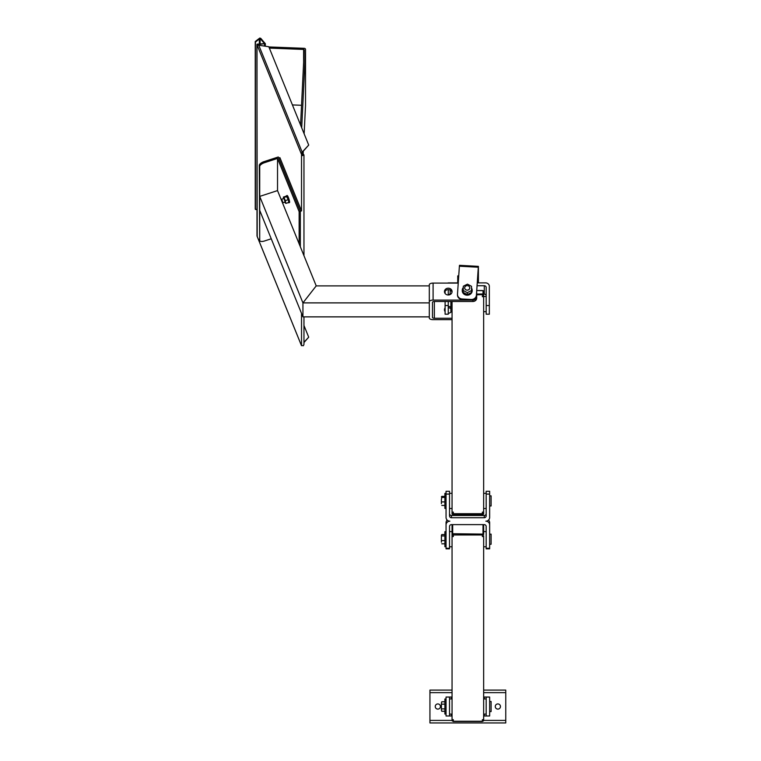 <?xml version="1.0" encoding="UTF-8"?>
<svg xmlns="http://www.w3.org/2000/svg" width="761" height="761" viewBox="0 0 761 761"><rect width="100%" height="100%" fill="white"/><g stroke="black" fill="none" stroke-linecap="round" stroke-linejoin="round"><path stroke-width="1.14" d="M497.865 709.109A2.587 2.587 0 0 0 500.11 705.228A2.587 2.587 0 0 0 495.62 705.228A2.587 2.587 0 0 0 497.865 709.109M437.841 709.109A2.587 2.587 0 0 0 440.077 705.228A2.587 2.587 0 0 0 435.596 705.228A2.587 2.587 0 0 0 437.841 709.109M446.051 714.037L444.881 714.037L444.881 699.007L446.051 699.007M489.646 701.471L491.102 701.471L491.102 711.573L489.646 711.573M486.174 715.996L489.646 715.996L489.646 697.047L486.174 697.047L486.174 715.996L483.644 715.996M452.053 715.996L449.523 715.996L449.523 697.047L446.051 697.047L446.051 715.996L449.523 715.996M486.174 697.047L484.281 697.047L484.281 698.94M449.523 697.047L452.053 697.047M483.644 697.047L484.281 697.047M483.644 690.094L505.761 690.094L505.761 722.95L429.936 722.95L429.936 720.42L452.053 720.42M429.936 720.42L429.936 690.094L452.053 690.094M446.051 546.712L444.881 546.712L444.881 531.673L446.051 531.673M489.646 534.136L491.102 534.136L491.102 544.248L489.646 544.248M446.051 494.07L446.051 491.283L449.523 491.283L449.523 494.07L446.051 494.07L446.051 517.413A3.795 3.767 0 0 0 449.846 521.18A3.795 3.767 180 0 0 446.051 524.938L446.051 548.824L449.523 548.824L449.523 526.507A1.893 1.883 180 0 1 451.425 524.624L484.281 524.624A1.893 1.883 180 0 1 486.174 526.507L486.174 548.824L489.646 548.824L489.646 524.938A3.795 3.767 180 0 0 485.86 521.18A3.795 3.767 0 0 0 489.646 517.413L489.646 494.07L486.174 494.07L486.174 491.283L489.646 491.283L489.646 494.07M449.523 494.07L449.523 515.844A1.893 1.883 0 0 0 451.425 517.727L484.281 517.727A1.893 1.883 0 0 0 486.174 515.844L486.174 494.07M449.523 548.281L446.051 548.281M489.646 548.281L486.174 548.281M486.174 513.599A1.893 1.883 0 0 1 484.281 515.482L451.425 515.482A1.893 1.883 0 0 1 449.523 513.599M446.051 524.938L446.051 522.702A3.795 3.767 0 0 1 447.145 520.058M488.552 520.058A3.795 3.767 0 0 1 489.646 522.702L489.646 524.938M486.174 531.606L483.644 531.606L483.644 534.27A1.265 0.704 180 0 1 482.379 534.964L453.318 534.964A1.265 0.704 180 0 1 452.053 534.27L452.053 525.176A1.265 0.704 180 0 1 452.529 524.624M452.053 719.659L452.053 720.543A1.265 0.704 0 0 0 453.318 721.238L453.318 719.659L452.053 719.659L452.053 535.849A1.265 0.704 0 0 0 453.318 536.543L452.053 536.543L452.053 531.606L449.523 531.606M452.053 535.849L452.053 534.27A0.628 0.523 0 0 1 452.69 533.737L482.379 534.089L483.016 533.737L483.016 524.624M483.168 524.624A1.265 0.704 180 0 1 483.644 525.176L483.644 534.27A0.628 0.523 180 0 0 483.016 533.737M483.644 535.849A1.265 0.704 0 0 1 482.379 536.543L483.644 536.543L483.644 720.543L482.379 721.238A1.265 0.704 0 0 0 483.644 720.543A0.628 0.523 180 0 1 483.016 721.067M483.644 719.659L482.379 719.659L482.379 721.238L453.318 721.238L482.379 721.523L453.318 721.523L452.053 720.543A0.628 0.523 0 0 0 452.69 721.067M489.646 495.868L491.102 495.868L491.102 505.97L489.646 505.97M452.053 311.591L450.883 311.591L450.883 301.489M452.053 301.489L452.053 513.713L483.644 513.713L482.379 514.465L482.379 512.105L483.644 512.105L483.644 513.713A0.628 0.618 180 0 1 483.016 514.331L452.69 514.331A0.628 0.618 0 0 1 452.053 513.713L453.318 514.465L453.318 512.105L452.053 512.105L452.053 513.713M476.7 294.088L483.016 293.955L483.016 290.664A0.628 0.618 0 0 1 483.644 291.282L483.644 294.583L476.7 294.83M483.644 512.105L483.644 296.685L482.379 296.685L483.644 296.438L483.644 294.583A0.628 0.618 180 0 0 483.016 293.955M446.051 508.443L444.881 508.443L444.881 493.404L446.051 493.404M288.409 202.588A3.7 0.561 -108.1 0 0 288.714 202.806L289.484 202.55A3.7 0.561 -108.1 0 0 288.866 198.859A3.7 0.561 -108.1 0 0 287.192 195.52L286.421 195.777A3.7 0.561 -108.1 0 0 286.298 196.119M288.714 202.806A3.7 0.561 -108.1 0 0 288.096 199.116A3.7 0.561 -108.1 0 0 286.421 195.777M281.751 199.325L282.987 202.778L281.751 199.325M283.948 198.611L285.185 202.055L283.948 198.611M284.804 202.188L285.841 203.425L288.809 202.464L288.257 199.648L286.317 196.119L283.349 197.089L283.644 198.573M285.841 203.425L285.289 200.619L288.257 199.648M285.289 200.619L284.043 197.451L287.011 196.481M284.043 197.451L283.349 197.089M478.327 282.883L478.327 267.834L476.405 295.23A5.051 4.537 180 0 1 471.059 299.482L462.231 298.997A5.051 4.537 180 0 1 457.485 294.469A5.051 4.537 180 0 1 457.485 294.203L459.387 266.207L478.308 267.235L478.393 266.36L478.412 282.883M471.059 299.482L471.059 300.043A5.051 4.537 -0 0 0 476.405 295.791M471.059 300.043L462.231 299.558L462.231 298.997M457.485 294.754A5.051 4.537 -0 0 0 457.485 295.03A5.051 4.537 -0 0 0 462.231 299.558M459.492 265.484L459.387 266.207M476.405 295.23L478.308 267.235M463.249 290.474L463.249 292.433L467.321 294.602L471.459 292.528L471.525 286.317L467.454 284.148L463.306 286.222L463.249 290.474L467.321 292.652L467.321 294.602M467.321 292.652L471.459 290.569L471.459 292.528M471.459 290.569L471.525 286.317M462.269 290.521A4.956 4.452 0 0 0 462.26 290.759A4.956 4.452 0 0 0 467.216 295.201A4.956 4.452 0 0 0 472.181 290.759A4.956 4.452 0 0 0 472.172 290.521M463.287 287.563A4.956 4.452 0 0 0 462.26 290.283A4.956 4.452 0 0 0 467.216 294.726A4.956 4.452 0 0 0 472.181 290.283A4.956 4.452 0 0 0 471.525 288.077M468.082 290.008A2.53 2.264 -0 0 0 467.216 285.613A2.53 2.264 -0 0 0 464.695 287.877A2.53 2.264 -0 0 0 468.082 290.008M268.88 46.944L304.314 48.324A1.265 1.132 180 0 1 305.522 49.513L301.708 127.819M300.576 125.032L304.229 50.026A0.628 0.571 -0 0 0 303.629 49.436L269.346 48.095M302.545 155.463A5.051 0.761 -108.1 0 0 301.965 153.655M301.537 105.284L292.414 104.923M305.522 49.513L305.522 105.437A1.265 1.132 -0 0 0 305.522 105.341M305.522 105.437L304.134 133.803M303.297 151.144L303.163 153.903M256.923 44.538L257.218 44.1L257.969 44.975L256.923 44.538L257.208 236.519M257.256 44.148L265.313 43.586L257.675 44.642M256.923 209.741L255.239 208.999L255.239 41.541L259.748 38.06L260.719 38.297L265.247 43.596M255.239 41.541L255.458 42.074L259.311 38.992L259.311 43.919M259.748 38.126L260.129 39.049L259.311 38.992M259.748 38.06L264.514 43.634M301.736 152.809L302.488 155.625L301.518 154.407L301.679 152.666L308.709 145.075L268.804 46.744L258.027 45.118L257.969 44.538M302.44 155.463L303.335 155.044L302.003 153.437L302.593 153.237L303.962 154.949L302.488 155.625M301.442 345.504L303.382 345.713L303.962 344.4L303.962 316.871M303.962 342.26L308.709 337.19L303.962 342.545M308.709 337.19L303.962 325.499M255.458 209.532L255.458 42.074M308.709 145.075L301.756 152.904M264.038 161.627L278.288 156.985L300.329 211.292L301.518 210.902L279.905 157.66L278.716 158.05L300.329 211.292L300.329 246.764L300.329 211.292L299.14 211.672L277.527 158.431L264.467 162.692L264.038 161.627A5.051 2.102 157.9 0 0 259.282 165.422L259.72 166.488A5.051 2.102 -22.1 0 1 264.467 162.692M301.518 210.902L301.518 154.407L256.999 44.737L256.999 236.015L301.518 345.694L301.518 313.37M450.883 308.719A3.795 3.396 -0 0 0 448.267 307.767M445.099 309.289A3.795 3.396 -0 0 0 444.557 310.469M445.099 311.649A3.795 3.396 180 0 1 445.099 307.891M448.267 306.369A3.795 3.396 180 0 1 450.883 307.32M451.463 311.591A3.795 3.396 180 0 1 448.267 313.171M451.977 292.291A3.795 3.396 -0 0 0 444.557 292.291M448.267 294.992A3.795 3.396 180 0 1 448.267 288.191A3.795 3.396 180 0 1 448.267 294.992L448.267 289.589M448.267 305.541L448.267 314.207L445.099 314.207L445.099 305.541L448.267 305.541L448.267 301.489M486.174 314.207L486.174 305.541L489.333 305.541L489.333 314.207L486.174 314.207M486.174 305.541L486.174 287.411A1.893 1.703 -0 0 0 484.281 285.717L484.281 294.107A1.893 1.703 180 0 1 486.174 295.801M484.281 294.107L483.644 294.107M450.816 294.107L450.16 294.107L450.16 290.046M448.495 294.992A1.893 1.703 180 0 1 450.16 294.107M445.099 291.111L445.099 293.47M445.099 301.489L445.099 305.541M447.573 283.092A3.795 3.396 180 0 1 448.895 282.883L457.742 282.883M477.29 282.883L485.547 282.883A3.795 3.396 180 0 1 489.333 286.279L489.333 305.541M477.09 285.717L484.281 285.717M472.904 301.489A3.795 3.396 -0 0 0 476.7 298.093L476.7 296.695A3.795 3.396 180 0 1 472.904 300.091L472.904 301.489L434.36 301.489A1.893 0.837 180 0 0 432.467 302.326L432.467 317.432A1.893 0.837 180 0 0 434.36 318.269L452.053 318.269M476.7 296.695L476.7 291.577M433.095 283.092A3.795 1.674 180 0 0 429.309 284.776L429.309 301.775A3.795 1.674 0 0 1 433.095 300.091L433.095 283.092L457.742 283.092L457.742 277.993L458.588 277.993M458.731 275.882L457.742 275.882L457.742 277.993M433.095 300.091L472.904 300.091M432.467 302.326L432.467 317.432M452.053 319.668L433.095 319.668A3.795 1.674 0 0 1 429.309 317.993L429.309 301.775M271.249 238.783L264.467 240.999A5.051 2.102 -22.1 0 1 259.786 240.657A5.051 2.102 -22.1 0 1 259.72 240.314L259.72 166.488M429.309 285.889L316.215 285.889L302.935 302.888L259.72 196.405L277.527 190.592L277.527 158.431M259.72 240.314L259.282 165.422M259.282 239.249A5.051 2.102 157.9 0 0 259.349 239.601L259.786 240.657M299.14 243.834L299.14 211.672M259.72 196.405L259.72 210.388L302.935 316.871L302.935 302.888L302.935 316.871L429.309 316.871L429.309 302.888L302.935 302.888L316.215 285.889L277.527 190.592M441.409 542.184L441.409 538.255L441.409 542.184M441.409 538.255L441.409 535.259L441.409 538.255M441.409 535.259L441.77 534.574L441.409 535.259M444.881 543.811L441.77 543.811M444.881 540.567L441.77 540.567M444.881 535.944L441.77 535.944M444.881 534.574L441.77 534.574M441.77 497.409L441.409 499.663L441.77 497.409L444.881 497.409M441.409 496.904L441.77 496.4L441.409 496.904M441.409 503.677L441.409 499.663L441.409 503.677M444.881 496.4L441.77 496.4M444.881 501.918L441.77 501.918M444.881 505.437L441.77 505.437M441.77 711.269L441.409 710.08L441.77 711.269L444.881 711.269M441.409 710.08L441.409 706.522L441.409 710.08M441.409 706.522L441.409 702.964L441.409 706.522M441.77 701.775L441.409 702.964L441.77 701.775L444.881 701.775M444.881 708.891L441.77 708.891M444.881 704.153L441.77 704.153M484.281 714.103L484.281 715.996M451.425 697.047L451.425 698.94M451.425 714.103L451.425 715.996M483.644 720.42L505.761 720.42M429.936 692.624L452.053 692.624M483.644 692.624L505.761 692.624M484.281 517.727L484.281 515.482M451.425 517.727L451.425 515.482M452.69 524.624L452.69 533.737M452.69 524.643A0.628 0.523 180 0 0 452.053 525.176L452.253 524.624M453.318 536.543L453.318 534.089M482.379 536.543L482.379 534.089M483.016 524.643A0.628 0.523 0 0 1 483.644 525.176L483.444 524.624M483.016 290.664L476.767 290.54M482.379 296.685L482.379 294.088M453.318 514.455L482.379 514.455M303.629 49.436L303.629 62.421M264.505 44.176L264.505 46.069M302.146 152.095L258.74 45.156M260.129 43.872L260.129 39.049M434.36 318.269L434.36 301.489M452.053 698.94L449.523 698.94M452.053 714.103L449.523 714.103M486.174 698.94L483.644 698.94M486.174 714.103L483.644 714.103M486.174 546.779L483.644 546.779M452.053 546.779L449.523 546.779M452.053 493.337L449.523 493.337M452.053 508.5L449.523 508.5M486.174 493.337L483.644 493.337M486.174 508.5L483.644 508.5M486.174 296.495L483.644 296.495M486.174 311.658L483.644 311.658M476.767 290.531L482.379 290.531L483.644 291.282M284.005 198.459L281.808 199.173M285.185 202.055L282.987 202.778M478.393 266.36L459.473 265.323M457.485 294.469L457.485 295.03M462.26 290.283L462.26 290.759M472.181 290.283L472.181 290.759M305.522 105.389L305.522 49.455M265.332 43.805L265.332 46.202M257.085 236.271L301.461 345.599M303.962 154.949L303.962 255.725"/></g></svg>
